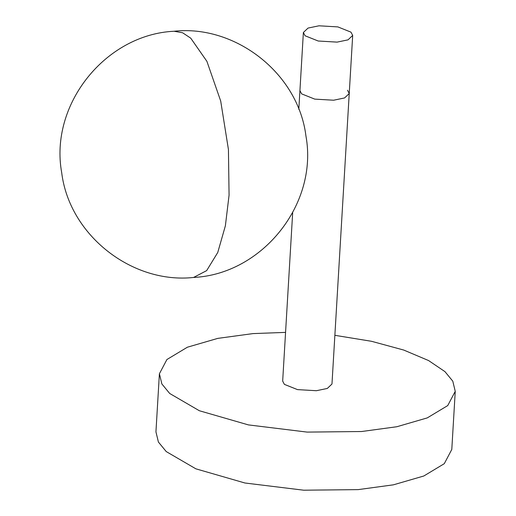 <?xml version="1.0" encoding="UTF-8"?>
<svg xmlns="http://www.w3.org/2000/svg" width="516" height="516" viewBox="0 0 516 516"><rect width="100%" height="100%" fill="white"/><g stroke="black" fill="none" stroke-linecap="round" stroke-linejoin="round"><path stroke-width="0.77" d="M347.52 90.242L349.235 93.525L344.572 97.95L333.633 100.22L314.76 99.117L301.641 93.88L299.925 90.597L303.376 32.495L308.046 28.07L318.985 25.8L337.857 26.903L350.97 32.14L352.686 35.423L348.023 39.855L337.083 42.118L318.211 41.016L305.091 35.778L303.376 32.495M334.871 335.316L371.585 341.308L403.757 350.061L428.59 360.561L444.953 371.63L452.784 381.169L455.247 391.341L451.797 449.442L444.282 463.684L423.804 476.004L393.411 484.827L358.168 489.62L303.698 490.2L244.945 483.002L195.886 468.831L166.236 451.577L158.412 442.044L155.942 431.866L159.399 373.765L166.913 359.523L187.385 347.21L217.784 338.38L253.027 333.594L285.561 332.388M455.247 391.341L447.733 405.582L427.261 417.902L396.862 426.732L361.619 431.518L307.149 432.098L248.396 424.9L199.344 410.736L169.693 393.476L161.863 383.943L159.399 373.765M352.686 35.423L331.975 384.02L327.312 388.445L316.373 390.715L297.5 389.612L284.387 384.375L282.671 381.092L292.675 212.669M349.235 93.525L344.572 97.95L333.633 100.22L314.76 99.117L301.641 93.88L299.925 90.597L298.816 109.334M174.053 31.25L182.606 32.766L190.726 38.158L206.897 61.333L220.7 101.039L228.433 149.517L229.072 195.158L225.376 225.808L217.752 252.492L206.658 270.616L193.59 277.453C132.477 284.161 69.447 235.631 61.701 172.712C49.246 104.477 105.599 34.475 174.053 31.25C235.167 24.549 298.196 73.079 305.943 135.998C318.398 204.233 262.051 274.228 193.59 277.453"/></g></svg>
